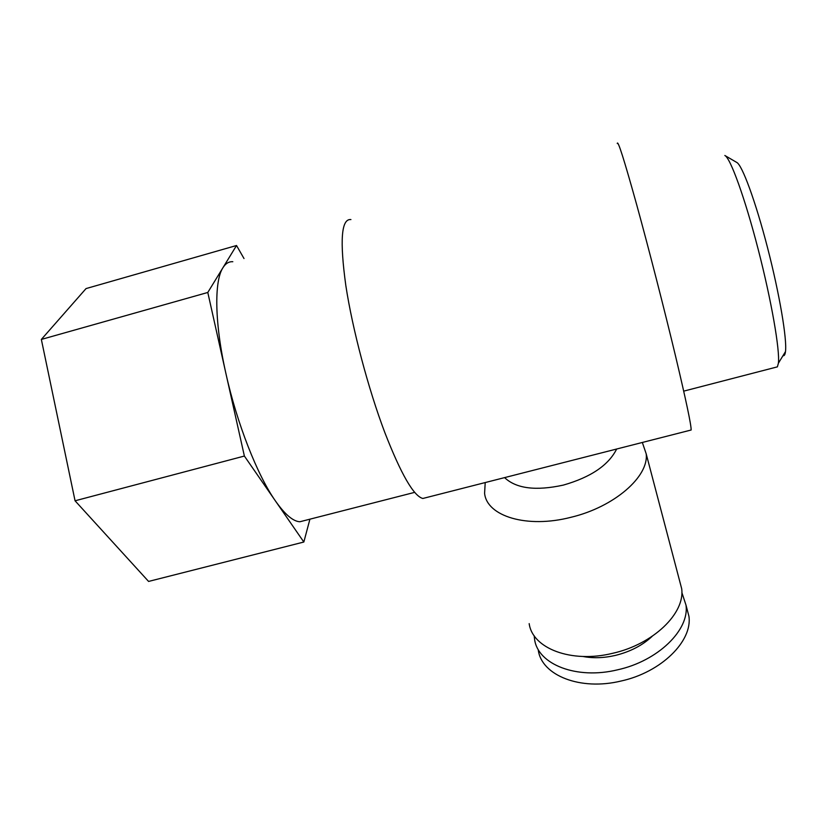 <?xml version="1.0" encoding="UTF-8"?>
<svg xmlns="http://www.w3.org/2000/svg" width="827" height="827" viewBox="0 0 827 827"><rect width="100%" height="100%" fill="white"/><g stroke="black" fill="none" stroke-linecap="round" stroke-linejoin="round"><path stroke-width="1.24" d="M775.705 367.302L777.39 366.857L778.403 363.177C779.995 350.224 771.477 300.811 758.225 249.527C745.013 198.201 730.386 157.843 724.834 155.486M305.297 520.359L299.87 521.754C293.089 521.403 284.974 514.497 275.505 501.059C257.538 475.556 236.977 423.6 225.957 373.701C214.638 323.636 214.017 281.356 222.918 267.752C225.585 263.472 228.883 261.466 232.811 261.725M309.918 519.18L303.84 542.026L244.379 456.049L207.794 292.469L236.532 245.505L244.006 258.541M782.983 355.682C784.254 356.065 785.092 354.7 785.485 351.599C787.149 339.39 779.603 294.391 767.611 247.976C755.651 201.53 742.119 164.79 736.681 162.392L725.062 155.621M244.379 456.049L75.061 500.79L41.35 339.432L86.039 288.582L236.532 245.505M207.794 292.469L41.35 339.432M303.84 542.026L148.581 581.433L75.061 500.79M679.267 579.541L681.686 588.721C685.242 613.293 653.299 644.295 612.683 653.299C571.219 663.543 532.402 648.368 529.177 623.62M652.152 636.335C642.455 645.411 630.174 651.769 615.309 655.429C603.793 658.054 593 658.406 582.932 656.473M681.841 592.473L685.996 605.116C689.625 629.885 658.034 660.928 617.728 669.777C576.584 679.887 537.932 664.422 534.604 639.478L534.159 635.705M350.917 219.569C341.324 218.504 339.628 240.502 345.831 285.573C352.519 329.456 368.315 388.928 384.834 432.573C401.033 474.181 413.707 496.148 422.845 498.474L426.649 497.503M690.514 430.174L691.145 430.009C691.31 425.202 686.11 400.588 675.556 356.148C664.432 309.66 648.657 248.203 636.614 204.465C624.189 159.756 617.738 139.443 617.252 143.516M616.663 449.009C608.569 465.198 590.809 477.22 563.383 485.087C535.813 491.104 516.213 488.612 504.584 477.613M686.482 606.966L688.932 616.28C692.612 641.183 661.249 672.258 621.16 681.003C580.234 691.01 541.706 675.349 538.305 650.28M642.341 442.466L646.187 453.806C649.081 476.507 614.265 506.992 571.085 517.257C526.954 528.732 486.824 516.234 484.591 493.316L485.211 482.565M683.712 391.14L777.39 366.857M785.485 351.599L778.403 363.177M414.699 492.354L299.87 521.754M691.145 430.009L422.845 498.474M685.996 605.116L688.932 616.28M646.187 453.806L681.686 588.721"/></g></svg>
